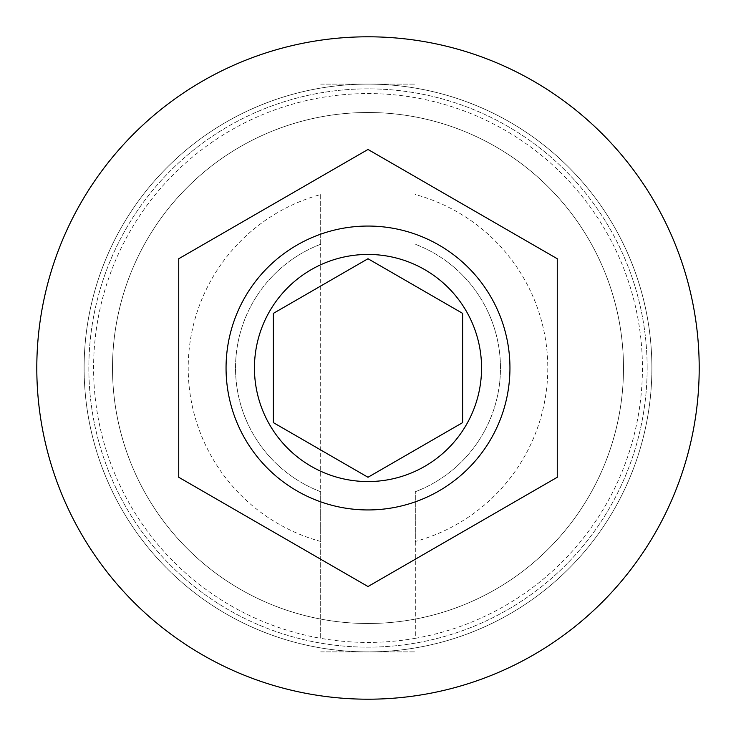 <?xml version="1.0" encoding="UTF-8"?>
<svg xmlns="http://www.w3.org/2000/svg" width="736" height="736" viewBox="0 0 736 736"><rect width="100%" height="100%" fill="white"/><g stroke="black" fill="none" stroke-linecap="round" stroke-linejoin="round"><path stroke-width="0.55" stroke-dasharray="3.68 2.76" d="M651.884 368A283.884 283.884 0 0 0 368 84.116A283.884 283.884 0 0 0 84.116 368A283.884 283.884 0 0 1 368 84.116A283.884 283.884 0 0 1 651.884 368A283.884 283.884 0 0 1 368 651.884A283.884 283.884 0 0 1 84.116 368A283.884 283.884 0 0 0 368 651.884A283.884 283.884 0 0 0 651.884 368A283.884 283.884 0 0 0 368 84.116A283.884 283.884 0 0 0 84.116 368A283.884 283.884 0 0 1 368 84.116A283.884 283.884 0 0 1 651.884 368A283.884 283.884 0 0 1 368 651.884A283.884 283.884 0 0 1 84.116 368A283.884 283.884 0 0 0 368 651.884A283.884 283.884 0 0 0 651.884 368A283.884 283.884 0 0 0 368 84.116A283.884 283.884 0 0 0 84.116 368A283.884 283.884 0 0 1 368 84.116A283.884 283.884 0 0 1 651.884 368A283.884 283.884 0 0 0 368 84.116A283.884 283.884 0 0 0 84.116 368A283.884 283.884 0 0 1 368 84.116A283.884 283.884 0 0 1 651.884 368A283.884 283.884 0 0 0 368 84.116A283.884 283.884 0 0 0 84.116 368A283.884 283.884 0 0 0 368 651.884A283.884 283.884 0 0 0 651.884 368A283.884 283.884 0 0 0 368 84.116A283.884 283.884 0 0 0 84.116 368A283.884 283.884 0 0 0 368 651.884A283.884 283.884 0 0 0 651.884 368A283.884 283.884 0 0 0 368 84.116A283.884 283.884 0 0 0 84.116 368A283.884 283.884 0 0 0 368 651.884A283.884 283.884 0 0 0 651.884 368A283.884 283.884 0 0 0 368 84.116A283.884 283.884 0 0 0 84.116 368A283.884 283.884 0 0 0 368 651.884A283.884 283.884 0 0 0 651.884 368A283.884 283.884 0 0 1 368 651.884A283.884 283.884 0 0 1 84.116 368A283.884 283.884 0 0 0 368 651.884A283.884 283.884 0 0 0 651.884 368A283.884 283.884 0 0 1 368 651.884A283.884 283.884 0 0 1 84.116 368A283.884 283.884 0 0 0 368 651.884A283.884 283.884 0 0 0 651.884 368A283.884 283.884 0 0 1 368 651.884A283.884 283.884 0 0 1 84.116 368A283.884 283.884 0 0 0 368 651.884A283.884 283.884 0 0 0 651.884 368A283.884 283.884 0 0 1 368 651.884A283.884 283.884 0 0 1 84.116 368A283.884 283.884 0 0 0 368 651.884A283.884 283.884 0 0 0 651.884 368M623.493 368A255.493 255.493 0 0 0 368 112.507A255.493 255.493 0 0 0 112.507 368A255.493 255.493 0 0 0 368 623.493A255.493 255.493 0 0 0 623.493 368A255.493 255.493 0 0 0 368 112.507A255.493 255.493 0 0 0 112.507 368A255.493 255.493 0 0 0 368 623.493A255.493 255.493 0 0 0 623.493 368A255.493 255.493 0 0 0 368 112.507A255.493 255.493 0 0 0 112.507 368A255.493 255.493 0 0 0 368 623.493A255.493 255.493 0 0 0 623.493 368A255.493 255.493 0 0 0 368 112.507A255.493 255.493 0 0 0 112.507 368A255.493 255.493 0 0 0 368 623.493A255.493 255.493 0 0 0 623.493 368A255.493 255.493 0 0 0 368 112.507A255.493 255.493 0 0 0 112.507 368A255.493 255.493 0 0 0 368 623.493A255.493 255.493 0 0 0 623.493 368A255.493 255.493 0 0 0 368 112.507A255.493 255.493 0 0 0 112.507 368A255.493 255.493 0 0 1 368 112.507A255.493 255.493 0 0 1 623.493 368A255.493 255.493 0 0 1 368 623.493A255.493 255.493 0 0 1 112.507 368A255.493 255.493 0 0 0 368 623.493A255.493 255.493 0 0 0 623.493 368A255.493 255.493 0 0 0 368 112.507A255.493 255.493 0 0 0 112.507 368A255.493 255.493 0 0 1 368 112.507A255.493 255.493 0 0 1 623.493 368A255.493 255.493 0 0 1 368 623.493A255.493 255.493 0 0 1 112.507 368A255.493 255.493 0 0 0 368 623.493A255.493 255.493 0 0 0 623.493 368M509.947 368A141.947 141.947 0 0 0 368 226.053A141.947 141.947 0 0 0 226.053 368A141.947 141.947 0 0 0 368 509.947A141.947 141.947 0 0 0 509.947 368M415.316 541.457L415.316 638.314A274.427 274.427 0 0 1 320.684 638.314L320.684 194.543A179.796 179.796 0 0 0 320.684 541.457L320.684 638.314A274.427 274.427 0 0 1 320.684 97.686A274.427 274.427 0 0 1 642.427 368A274.427 274.427 0 0 1 415.316 638.314L415.316 491.74A132.48 132.48 0 0 0 415.316 244.26A132.48 132.48 0 0 1 415.316 491.74L415.316 541.457A179.796 179.796 0 0 0 415.316 194.543M699.2 368A331.2 331.2 0 0 0 368 36.8A331.2 331.2 0 0 0 36.8 368A331.2 331.2 0 0 0 368 699.2A331.2 331.2 0 0 0 699.2 368M557.253 258.732L368 149.463L178.747 258.732L178.747 477.268L368 586.537L557.253 477.268L557.253 258.732M368 258.732L462.631 313.37L462.631 422.63L368 477.268L273.369 422.63L273.369 313.37L368 258.732M320.684 194.543L320.684 244.26A132.48 132.48 0 0 0 320.684 491.74L320.684 541.457M320.684 244.26A132.48 132.48 0 0 0 320.684 491.74L320.684 244.26M320.684 651.884L415.316 651.884L320.684 651.884M320.684 84.116L415.316 84.116L320.684 84.116M647.156 368A279.156 279.156 0 0 0 368 88.844A279.156 279.156 0 0 0 88.844 368A279.156 279.156 0 0 0 368 647.156A279.156 279.156 0 0 0 647.156 368A279.156 279.156 0 0 1 368 647.156A279.156 279.156 0 0 1 88.844 368A279.156 279.156 0 0 1 368 88.844A279.156 279.156 0 0 1 647.156 368"/><path stroke-width="1.1" d="M226.053 368A141.947 141.947 0 0 1 368 226.053A141.947 141.947 0 0 1 509.947 368A141.947 141.947 0 0 1 368 509.947A141.947 141.947 0 0 1 226.053 368A141.947 141.947 0 0 0 368 509.947A141.947 141.947 0 0 0 509.947 368M699.2 368A331.2 331.2 0 0 0 368 36.8A331.2 331.2 0 0 0 36.8 368A331.2 331.2 0 0 0 368 699.2A331.2 331.2 0 0 0 699.2 368M557.253 258.732L368 149.463L178.747 258.732L178.747 477.268L368 586.537L557.253 477.268L557.253 258.732M462.631 313.37L368 258.732L273.369 313.37L273.369 422.63L368 477.268L462.631 422.63L462.631 313.37M481.556 368A113.556 113.556 0 0 0 368 254.444A113.556 113.556 0 0 0 254.444 368A113.556 113.556 0 0 0 368 481.556A113.556 113.556 0 0 0 481.556 368"/></g></svg>
